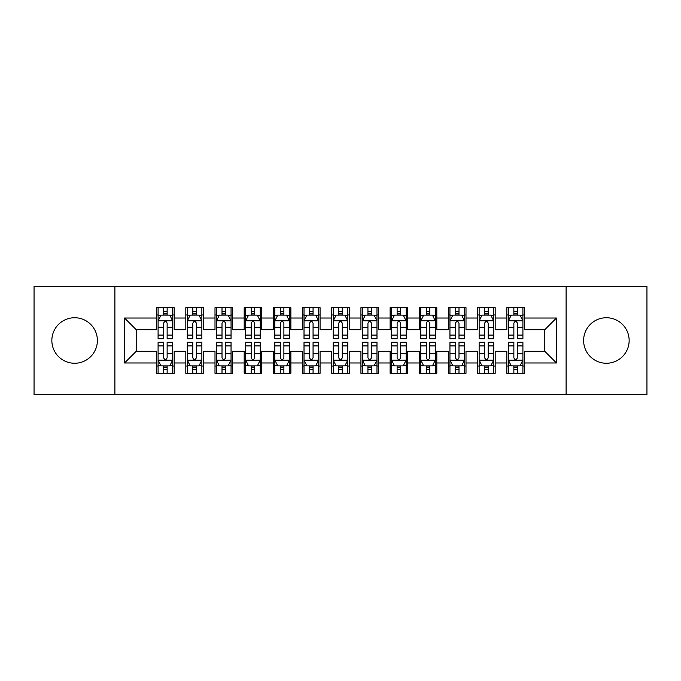 <?xml version="1.0" encoding="UTF-8"?>
<svg xmlns="http://www.w3.org/2000/svg" width="681" height="681" viewBox="0 0 681 681"><rect width="100%" height="100%" fill="white"/><g stroke="black" fill="none" stroke-linecap="round" stroke-linejoin="round"><path stroke-width="1.02" d="M606.379 317.738A22.762 22.762 0 0 0 583.617 340.5A22.762 22.762 0 0 0 606.379 363.262A22.762 22.762 0 0 0 629.15 340.5A22.762 22.762 0 0 0 606.379 317.738M74.621 317.738A22.762 22.762 0 0 0 51.85 340.5A22.762 22.762 0 0 0 74.621 363.262A22.762 22.762 0 0 0 97.383 340.5A22.762 22.762 0 0 0 74.621 317.738M566.107 394.495L646.95 394.495L646.95 286.505L566.107 286.505L566.107 394.495L114.893 394.495L114.893 286.505L34.05 286.505L34.05 394.495L114.893 394.495M566.107 286.505L114.893 286.505M124.529 362.973L124.529 318.027L156.63 318.027L156.63 329.698L136.2 329.698L136.2 351.302L124.529 362.973L156.63 362.973L156.63 373.333L174.14 373.333L174.14 362.973L185.819 362.973L185.819 373.333L203.33 373.333L203.33 362.973L215 362.973L215 373.333L232.51 373.333L232.51 362.973L244.19 362.973L244.19 373.333L261.7 373.333L261.7 362.973L273.37 362.973L273.37 373.333L290.881 373.333L290.881 362.973L302.56 362.973L302.56 373.333L320.07 373.333L320.07 362.973L331.741 362.973L331.741 373.333L349.259 373.333L349.259 362.973L360.93 362.973L360.93 373.333L378.44 373.333L378.44 362.973L390.119 362.973L390.119 373.333L407.63 373.333L407.63 362.973L419.3 362.973L419.3 373.333L436.81 373.333L436.81 362.973L448.49 362.973L448.49 373.333L466 373.333L466 362.973L477.67 362.973L477.67 373.333L495.181 373.333L495.181 362.973L506.86 362.973L506.86 373.333L524.37 373.333L524.37 351.302L544.8 351.302L544.8 329.698L524.37 329.698L524.37 318.027L556.471 318.027L556.471 362.973L524.37 362.973M524.37 318.027L524.37 307.667L506.86 307.667L506.86 318.027L495.181 318.027L495.181 307.667L477.67 307.667L477.67 318.027L466 318.027L466 307.667L448.49 307.667L448.49 318.027L436.81 318.027L436.81 307.667L419.3 307.667L419.3 318.027L407.63 318.027L407.63 307.667L390.119 307.667L390.119 318.027L378.44 318.027L378.44 307.667L360.93 307.667L360.93 318.027L349.259 318.027L349.259 307.667L331.741 307.667L331.741 318.027L320.07 318.027L320.07 307.667L302.56 307.667L302.56 318.027L290.881 318.027L290.881 307.667L273.37 307.667L273.37 318.027L261.7 318.027L261.7 307.667L244.19 307.667L244.19 318.027L232.51 318.027L232.51 307.667L215 307.667L215 318.027L203.33 318.027L203.33 307.667L185.819 307.667L185.819 318.027L174.14 318.027L174.14 307.667L156.63 307.667L156.63 318.027M495.181 362.973L495.181 351.302L506.86 351.302L506.86 362.973M556.471 318.027L544.8 329.698M466 362.973L466 351.302L477.67 351.302L477.67 362.973M506.86 318.027L506.86 329.698L495.181 329.698L495.181 318.027M436.81 362.973L436.81 351.302L448.49 351.302L448.49 362.973M477.67 318.027L477.67 329.698L466 329.698L466 318.027M407.63 362.973L407.63 351.302L419.3 351.302L419.3 362.973M448.49 318.027L448.49 329.698L436.81 329.698L436.81 318.027M378.44 362.973L378.44 351.302L390.119 351.302L390.119 362.973M419.3 318.027L419.3 329.698L407.63 329.698L407.63 318.027M349.259 362.973L349.259 351.302L360.93 351.302L360.93 362.973M390.119 318.027L390.119 329.698L378.44 329.698L378.44 318.027M320.07 362.973L320.07 351.302L331.741 351.302L331.741 362.973M360.93 318.027L360.93 329.698L349.259 329.698L349.259 318.027M290.881 362.973L290.881 351.302L302.56 351.302L302.56 362.973M331.741 318.027L331.741 329.698L320.07 329.698L320.07 318.027M261.7 362.973L261.7 351.302L273.37 351.302L273.37 362.973M302.56 318.027L302.56 329.698L290.881 329.698L290.881 318.027M232.51 362.973L232.51 351.302L244.19 351.302L244.19 362.973M273.37 318.027L273.37 329.698L261.7 329.698L261.7 318.027M203.33 362.973L203.33 351.302L215 351.302L215 362.973M244.19 318.027L244.19 329.698L232.51 329.698L232.51 318.027M174.14 362.973L174.14 351.302L185.819 351.302L185.819 362.973M215 318.027L215 329.698L203.33 329.698L203.33 318.027M136.2 351.302L156.63 351.302L156.63 362.973M185.819 318.027L185.819 329.698L174.14 329.698L174.14 318.027M506.86 314.962L508.315 314.962M522.914 314.962L524.37 314.962M477.67 314.962L479.135 314.962M493.725 314.962L495.181 314.962M448.49 314.962L449.945 314.962M464.536 314.962L466 314.962M419.3 314.962L420.764 314.962M435.355 314.962L436.81 314.962M390.119 314.962L391.575 314.962M406.165 314.962L407.63 314.962M360.93 314.962L362.386 314.962M376.985 314.962L378.44 314.962M331.741 314.962L333.205 314.962M347.795 314.962L349.259 314.962M302.56 314.962L304.015 314.962M318.614 314.962L320.07 314.962M273.37 314.962L274.835 314.962M289.425 314.962L290.881 314.962M244.19 314.962L245.645 314.962M260.236 314.962L261.7 314.962M215 314.962L216.464 314.962M231.055 314.962L232.51 314.962M185.819 314.962L187.275 314.962M201.865 314.962L203.33 314.962M156.63 314.962L158.086 314.962M172.685 314.962L174.14 314.962M156.63 366.037L158.086 366.037M172.685 366.037L174.14 366.037M185.819 366.037L187.275 366.037M201.865 366.037L203.33 366.037M215 366.037L216.464 366.037M231.055 366.037L232.51 366.037M244.19 366.037L245.645 366.037M260.236 366.037L261.7 366.037M273.37 366.037L274.835 366.037M289.425 366.037L290.881 366.037M302.56 366.037L304.015 366.037M318.614 366.037L320.07 366.037M331.741 366.037L333.205 366.037M347.795 366.037L349.259 366.037M360.93 366.037L362.386 366.037M376.985 366.037L378.44 366.037M390.119 366.037L391.575 366.037M406.165 366.037L407.63 366.037M419.3 366.037L420.764 366.037M435.355 366.037L436.81 366.037M448.49 366.037L449.945 366.037M464.536 366.037L466 366.037M477.67 366.037L479.135 366.037M493.725 366.037L495.181 366.037M506.86 366.037L508.315 366.037M522.914 366.037L524.37 366.037M124.529 318.027L136.2 329.698M544.8 351.302L556.471 362.973M167.134 311.464L163.636 311.464M172.685 335.086L167.134 335.086L167.134 338.746L172.685 338.746L172.685 320.947L169.765 315.107L161.005 315.107L158.086 320.947L158.086 338.746L163.636 338.746L163.636 335.086L158.086 335.086M158.086 320.947L158.086 307.667M172.685 320.947L172.685 307.667M163.636 315.107L163.636 307.667M167.134 307.667L167.134 315.107M167.134 335.086L167.134 323.135C165.968 320.887 164.802 320.887 163.636 323.135L163.636 335.086M167.134 314.962L163.636 314.962M163.636 369.536L167.134 369.536M158.086 345.914L163.636 345.914L163.636 342.254L158.086 342.254L158.086 360.053L161.005 365.893L169.765 365.893L172.685 360.053L172.685 342.254L167.134 342.254L167.134 345.914L172.685 345.914M172.685 360.053L172.685 373.333M158.086 360.053L158.086 373.333M167.134 365.893L167.134 373.333M163.636 373.333L163.636 365.893M163.636 345.914L163.636 357.865C164.802 360.113 165.968 360.113 167.134 357.865L167.134 345.914M163.636 366.037L167.134 366.037M196.324 311.464L192.817 311.464M201.865 335.086L196.324 335.086L196.324 338.746L201.865 338.746L201.865 320.947L198.946 315.107L190.195 315.107L187.275 320.947L187.275 338.746L192.817 338.746L192.817 335.086L187.275 335.086M187.275 320.947L187.275 307.667M201.865 320.947L201.865 307.667M192.817 315.107L192.817 307.667M196.324 307.667L196.324 315.107M196.324 335.086L196.324 323.135C195.158 320.887 193.991 320.887 192.817 323.135L192.817 335.086M196.324 314.962L192.817 314.962M225.505 311.464L222.006 311.464M231.055 335.086L225.505 335.086L225.505 338.746L231.055 338.746L231.055 320.947L228.135 315.107L219.376 315.107L216.464 320.947L216.464 338.746L222.006 338.746L222.006 335.086L216.464 335.086M216.464 320.947L216.464 307.667M231.055 320.947L231.055 307.667M222.006 315.107L222.006 307.667M225.505 307.667L225.505 315.107M225.505 335.086L225.505 323.135C224.338 320.887 223.172 320.887 222.006 323.135L222.006 335.086M225.505 314.962L222.006 314.962M192.817 369.536L196.324 369.536M187.275 345.914L192.817 345.914L192.817 342.254L187.275 342.254L187.275 360.053L190.195 365.893L198.946 365.893L201.865 360.053L201.865 342.254L196.324 342.254L196.324 345.914L201.865 345.914M201.865 360.053L201.865 373.333M187.275 360.053L187.275 373.333M196.324 365.893L196.324 373.333M192.817 373.333L192.817 365.893M192.817 345.914L192.817 357.865C193.983 360.113 195.158 360.113 196.324 357.865L196.324 345.914M192.817 366.037L196.324 366.037M222.006 369.536L225.505 369.536M216.464 345.914L222.006 345.914L222.006 342.254L216.464 342.254L216.464 360.053L219.376 365.893L228.135 365.893L231.055 360.053L231.055 342.254L225.505 342.254L225.505 345.914L231.055 345.914M231.055 360.053L231.055 373.333M216.464 360.053L216.464 373.333M225.505 365.893L225.505 373.333M222.006 373.333L222.006 365.893M222.006 345.914L222.006 357.865C223.172 360.113 224.338 360.113 225.505 357.865L225.505 345.914M222.006 366.037L225.505 366.037M254.694 311.464L251.195 311.464M260.236 335.086L254.694 335.086L254.694 338.746L260.236 338.746L260.236 320.947L257.324 315.107L248.565 315.107L245.645 320.947L245.645 338.746L251.195 338.746L251.195 335.086L245.645 335.086M245.645 320.947L245.645 307.667M260.236 320.947L260.236 307.667M251.195 315.107L251.195 307.667M254.694 307.667L254.694 315.107M254.694 335.086L254.694 323.135C253.528 320.887 252.362 320.887 251.195 323.135L251.195 335.086M254.694 314.962L251.195 314.962M283.883 311.464L280.376 311.464M289.425 335.086L283.883 335.086L283.883 338.746L289.425 338.746L289.425 320.947L286.505 315.107L277.754 315.107L274.835 320.947L274.835 338.746L280.376 338.746L280.376 335.086L274.835 335.086M274.835 320.947L274.835 307.667M289.425 320.947L289.425 307.667M280.376 315.107L280.376 307.667M283.883 307.667L283.883 315.107M283.883 335.086L283.883 323.135C282.717 320.887 281.542 320.887 280.376 323.135L280.376 335.086M283.883 314.962L280.376 314.962M251.195 369.536L254.694 369.536M245.645 345.914L251.195 345.914L251.195 342.254L245.645 342.254L245.645 360.053L248.565 365.893L257.324 365.893L260.236 360.053L260.236 342.254L254.694 342.254L254.694 345.914L260.236 345.914M260.236 360.053L260.236 373.333M245.645 360.053L245.645 373.333M254.694 365.893L254.694 373.333M251.195 373.333L251.195 365.893M251.195 345.914L251.195 357.865C252.362 360.113 253.528 360.113 254.694 357.865L254.694 345.914M251.195 366.037L254.694 366.037M280.376 369.536L283.883 369.536M274.835 345.914L280.376 345.914L280.376 342.254L274.835 342.254L274.835 360.053L277.754 365.893L286.505 365.893L289.425 360.053L289.425 342.254L283.883 342.254L283.883 345.914L289.425 345.914M289.425 360.053L289.425 373.333M274.835 360.053L274.835 373.333M283.883 365.893L283.883 373.333M280.376 373.333L280.376 365.893M280.376 345.914L280.376 357.865C281.542 360.113 282.709 360.113 283.883 357.865L283.883 345.914M280.376 366.037L283.883 366.037M313.064 311.464L309.566 311.464M318.614 335.086L313.064 335.086L313.064 338.746L318.614 338.746L318.614 320.947L315.695 315.107L306.935 315.107L304.015 320.947L304.015 338.746L309.566 338.746L309.566 335.086L304.015 335.086M304.015 320.947L304.015 307.667M318.614 320.947L318.614 307.667M309.566 315.107L309.566 307.667M313.064 307.667L313.064 315.107M313.064 335.086L313.064 323.135C311.898 320.887 310.732 320.887 309.566 323.135L309.566 335.086M313.064 314.962L309.566 314.962M309.566 369.536L313.064 369.536M304.015 345.914L309.566 345.914L309.566 342.254L304.015 342.254L304.015 360.053L306.935 365.893L315.695 365.893L318.614 360.053L318.614 342.254L313.064 342.254L313.064 345.914L318.614 345.914M318.614 360.053L318.614 373.333M304.015 360.053L304.015 373.333M313.064 365.893L313.064 373.333M309.566 373.333L309.566 365.893M309.566 345.914L309.566 357.865C310.732 360.113 311.898 360.113 313.064 357.865L313.064 345.914M309.566 366.037L313.064 366.037M342.254 311.464L338.746 311.464M347.795 335.086L342.254 335.086L342.254 338.746L347.795 338.746L347.795 320.947L344.875 315.107L336.125 315.107L333.205 320.947L333.205 338.746L338.746 338.746L338.746 335.086L333.205 335.086M333.205 320.947L333.205 307.667M347.795 320.947L347.795 307.667M338.746 315.107L338.746 307.667M342.254 307.667L342.254 315.107M342.254 335.086L342.254 323.135C341.087 320.887 339.921 320.887 338.746 323.135L338.746 335.086M342.254 314.962L338.746 314.962M338.746 369.536L342.254 369.536M333.205 345.914L338.746 345.914L338.746 342.254L333.205 342.254L333.205 360.053L336.125 365.893L344.875 365.893L347.795 360.053L347.795 342.254L342.254 342.254L342.254 345.914L347.795 345.914M347.795 360.053L347.795 373.333M333.205 360.053L333.205 373.333M342.254 365.893L342.254 373.333M338.746 373.333L338.746 365.893M338.746 345.914L338.746 357.865C339.913 360.113 341.079 360.113 342.254 357.865L342.254 345.914M338.746 366.037L342.254 366.037M371.434 311.464L367.936 311.464M376.985 335.086L371.434 335.086L371.434 338.746L376.985 338.746L376.985 320.947L374.065 315.107L365.305 315.107L362.386 320.947L362.386 338.746L367.936 338.746L367.936 335.086L362.386 335.086M362.386 320.947L362.386 307.667M376.985 320.947L376.985 307.667M367.936 315.107L367.936 307.667M371.434 307.667L371.434 315.107M371.434 335.086L371.434 323.135C370.268 320.887 369.102 320.887 367.936 323.135L367.936 335.086M371.434 314.962L367.936 314.962M367.936 369.536L371.434 369.536M362.386 345.914L367.936 345.914L367.936 342.254L362.386 342.254L362.386 360.053L365.305 365.893L374.065 365.893L376.985 360.053L376.985 342.254L371.434 342.254L371.434 345.914L376.985 345.914M376.985 360.053L376.985 373.333M362.386 360.053L362.386 373.333M371.434 365.893L371.434 373.333M367.936 373.333L367.936 365.893M367.936 345.914L367.936 357.865C369.102 360.113 370.268 360.113 371.434 357.865L371.434 345.914M367.936 366.037L371.434 366.037M400.624 311.464L397.117 311.464M406.165 335.086L400.624 335.086L400.624 338.746L406.165 338.746L406.165 320.947L403.246 315.107L394.495 315.107L391.575 320.947L391.575 338.746L397.117 338.746L397.117 335.086L391.575 335.086M391.575 320.947L391.575 307.667M406.165 320.947L406.165 307.667M397.117 315.107L397.117 307.667M400.624 307.667L400.624 315.107M400.624 335.086L400.624 323.135C399.458 320.887 398.291 320.887 397.117 323.135L397.117 335.086M400.624 314.962L397.117 314.962M397.117 369.536L400.624 369.536M391.575 345.914L397.117 345.914L397.117 342.254L391.575 342.254L391.575 360.053L394.495 365.893L403.246 365.893L406.165 360.053L406.165 342.254L400.624 342.254L400.624 345.914L406.165 345.914M406.165 360.053L406.165 373.333M391.575 360.053L391.575 373.333M400.624 365.893L400.624 373.333M397.117 373.333L397.117 365.893M397.117 345.914L397.117 357.865C398.283 360.113 399.458 360.113 400.624 357.865L400.624 345.914M397.117 366.037L400.624 366.037M429.805 311.464L426.306 311.464M435.355 335.086L429.805 335.086L429.805 338.746L435.355 338.746L435.355 320.947L432.435 315.107L423.676 315.107L420.764 320.947L420.764 338.746L426.306 338.746L426.306 335.086L420.764 335.086M420.764 320.947L420.764 307.667M435.355 320.947L435.355 307.667M426.306 315.107L426.306 307.667M429.805 307.667L429.805 315.107M429.805 335.086L429.805 323.135C428.638 320.887 427.472 320.887 426.306 323.135L426.306 335.086M429.805 314.962L426.306 314.962M426.306 369.536L429.805 369.536M420.764 345.914L426.306 345.914L426.306 342.254L420.764 342.254L420.764 360.053L423.676 365.893L432.435 365.893L435.355 360.053L435.355 342.254L429.805 342.254L429.805 345.914L435.355 345.914M435.355 360.053L435.355 373.333M420.764 360.053L420.764 373.333M429.805 365.893L429.805 373.333M426.306 373.333L426.306 365.893M426.306 345.914L426.306 357.865C427.472 360.113 428.638 360.113 429.805 357.865L429.805 345.914M426.306 366.037L429.805 366.037M458.994 311.464L455.495 311.464M464.536 335.086L458.994 335.086L458.994 338.746L464.536 338.746L464.536 320.947L461.624 315.107L452.865 315.107L449.945 320.947L449.945 338.746L455.495 338.746L455.495 335.086L449.945 335.086M449.945 320.947L449.945 307.667M464.536 320.947L464.536 307.667M455.495 315.107L455.495 307.667M458.994 307.667L458.994 315.107M458.994 335.086L458.994 323.135C457.828 320.887 456.662 320.887 455.495 323.135L455.495 335.086M458.994 314.962L455.495 314.962M455.495 369.536L458.994 369.536M449.945 345.914L455.495 345.914L455.495 342.254L449.945 342.254L449.945 360.053L452.865 365.893L461.624 365.893L464.536 360.053L464.536 342.254L458.994 342.254L458.994 345.914L464.536 345.914M464.536 360.053L464.536 373.333M449.945 360.053L449.945 373.333M458.994 365.893L458.994 373.333M455.495 373.333L455.495 365.893M455.495 345.914L455.495 357.865C456.662 360.113 457.828 360.113 458.994 357.865L458.994 345.914M455.495 366.037L458.994 366.037M488.183 311.464L484.676 311.464M493.725 335.086L488.183 335.086L488.183 338.746L493.725 338.746L493.725 320.947L490.805 315.107L482.054 315.107L479.135 320.947L479.135 338.746L484.676 338.746L484.676 335.086L479.135 335.086M479.135 320.947L479.135 307.667M493.725 320.947L493.725 307.667M484.676 315.107L484.676 307.667M488.183 307.667L488.183 315.107M488.183 335.086L488.183 323.135C487.017 320.887 485.842 320.887 484.676 323.135L484.676 335.086M488.183 314.962L484.676 314.962M484.676 369.536L488.183 369.536M479.135 345.914L484.676 345.914L484.676 342.254L479.135 342.254L479.135 360.053L482.054 365.893L490.805 365.893L493.725 360.053L493.725 342.254L488.183 342.254L488.183 345.914L493.725 345.914M493.725 360.053L493.725 373.333M479.135 360.053L479.135 373.333M488.183 365.893L488.183 373.333M484.676 373.333L484.676 365.893M484.676 345.914L484.676 357.865C485.842 360.113 487.009 360.113 488.183 357.865L488.183 345.914M484.676 366.037L488.183 366.037M517.364 311.464L513.866 311.464M522.914 335.086L517.364 335.086L517.364 338.746L522.914 338.746L522.914 320.947L519.995 315.107L511.235 315.107L508.315 320.947L508.315 338.746L513.866 338.746L513.866 335.086L508.315 335.086M508.315 320.947L508.315 307.667M522.914 320.947L522.914 307.667M513.866 315.107L513.866 307.667M517.364 307.667L517.364 315.107M517.364 335.086L517.364 323.135C516.198 320.887 515.032 320.887 513.866 323.135L513.866 335.086M517.364 314.962L513.866 314.962M513.866 369.536L517.364 369.536M508.315 345.914L513.866 345.914L513.866 342.254L508.315 342.254L508.315 360.053L511.235 365.893L519.995 365.893L522.914 360.053L522.914 342.254L517.364 342.254L517.364 345.914L522.914 345.914M522.914 360.053L522.914 373.333M508.315 360.053L508.315 373.333M517.364 365.893L517.364 373.333M513.866 373.333L513.866 365.893M513.866 345.914L513.866 357.865C515.032 360.113 516.198 360.113 517.364 357.865L517.364 345.914M513.866 366.037L517.364 366.037M172.608 320.802L158.162 320.802M158.086 315.456L160.835 315.456M169.935 315.456L172.685 315.456M163.636 327.263L158.086 327.263M172.685 327.263L167.134 327.263M167.134 313.32L163.636 313.32M158.162 360.198L172.608 360.198M172.685 365.544L169.935 365.544M160.835 365.544L158.086 365.544M167.134 353.737L172.685 353.737M158.086 353.737L163.636 353.737M163.636 367.68L167.134 367.68M201.797 320.802L187.352 320.802M187.275 315.456L190.016 315.456M199.124 315.456L201.865 315.456M192.817 327.263L187.275 327.263M201.865 327.263L196.324 327.263M196.324 313.32L192.817 313.32M230.978 320.802L216.532 320.802M216.464 315.456L219.205 315.456M228.314 315.456L231.055 315.456M222.006 327.263L216.464 327.263M231.055 327.263L225.505 327.263M225.505 313.32L222.006 313.32M187.352 360.198L201.797 360.198M201.865 365.544L199.124 365.544M190.016 365.544L187.275 365.544M196.324 353.737L201.865 353.737M187.275 353.737L192.817 353.737M192.817 367.68L196.324 367.68M216.532 360.198L230.978 360.198M231.055 365.544L228.314 365.544M219.205 365.544L216.464 365.544M225.505 353.737L231.055 353.737M216.464 353.737L222.006 353.737M222.006 367.68L225.505 367.68M260.168 320.802L245.722 320.802M245.645 315.456L248.386 315.456M257.495 315.456L260.236 315.456M251.195 327.263L245.645 327.263M260.236 327.263L254.694 327.263M254.694 313.32L251.195 313.32M289.348 320.802L274.903 320.802M274.835 315.456L277.576 315.456M286.684 315.456L289.425 315.456M280.376 327.263L274.835 327.263M289.425 327.263L283.883 327.263M283.883 313.32L280.376 313.32M245.722 360.198L260.168 360.198M260.236 365.544L257.495 365.544M248.386 365.544L245.645 365.544M254.694 353.737L260.236 353.737M245.645 353.737L251.195 353.737M251.195 367.68L254.694 367.68M274.903 360.198L289.348 360.198M289.425 365.544L286.684 365.544M277.576 365.544L274.835 365.544M283.883 353.737L289.425 353.737M274.835 353.737L280.376 353.737M280.376 367.68L283.883 367.68M318.538 320.802L304.092 320.802M304.015 315.456L306.765 315.456M315.865 315.456L318.614 315.456M309.566 327.263L304.015 327.263M318.614 327.263L313.064 327.263M313.064 313.32L309.566 313.32M304.092 360.198L318.538 360.198M318.614 365.544L315.865 365.544M306.765 365.544L304.015 365.544M313.064 353.737L318.614 353.737M304.015 353.737L309.566 353.737M309.566 367.68L313.064 367.68M347.727 320.802L333.273 320.802M333.205 315.456L335.946 315.456M345.054 315.456L347.795 315.456M338.746 327.263L333.205 327.263M347.795 327.263L342.254 327.263M342.254 313.32L338.746 313.32M333.273 360.198L347.727 360.198M347.795 365.544L345.054 365.544M335.946 365.544L333.205 365.544M342.254 353.737L347.795 353.737M333.205 353.737L338.746 353.737M338.746 367.68L342.254 367.68M376.908 320.802L362.462 320.802M362.386 315.456L365.135 315.456M374.235 315.456L376.985 315.456M367.936 327.263L362.386 327.263M376.985 327.263L371.434 327.263M371.434 313.32L367.936 313.32M362.462 360.198L376.908 360.198M376.985 365.544L374.235 365.544M365.135 365.544L362.386 365.544M371.434 353.737L376.985 353.737M362.386 353.737L367.936 353.737M367.936 367.68L371.434 367.68M406.097 320.802L391.652 320.802M391.575 315.456L394.316 315.456M403.424 315.456L406.165 315.456M397.117 327.263L391.575 327.263M406.165 327.263L400.624 327.263M400.624 313.32L397.117 313.32M391.652 360.198L406.097 360.198M406.165 365.544L403.424 365.544M394.316 365.544L391.575 365.544M400.624 353.737L406.165 353.737M391.575 353.737L397.117 353.737M397.117 367.68L400.624 367.68M435.278 320.802L420.832 320.802M420.764 315.456L423.505 315.456M432.614 315.456L435.355 315.456M426.306 327.263L420.764 327.263M435.355 327.263L429.805 327.263M429.805 313.32L426.306 313.32M420.832 360.198L435.278 360.198M435.355 365.544L432.614 365.544M423.505 365.544L420.764 365.544M429.805 353.737L435.355 353.737M420.764 353.737L426.306 353.737M426.306 367.68L429.805 367.68M464.468 320.802L450.022 320.802M449.945 315.456L452.686 315.456M461.795 315.456L464.536 315.456M455.495 327.263L449.945 327.263M464.536 327.263L458.994 327.263M458.994 313.32L455.495 313.32M450.022 360.198L464.468 360.198M464.536 365.544L461.795 365.544M452.686 365.544L449.945 365.544M458.994 353.737L464.536 353.737M449.945 353.737L455.495 353.737M455.495 367.68L458.994 367.68M493.648 320.802L479.203 320.802M479.135 315.456L481.876 315.456M490.984 315.456L493.725 315.456M484.676 327.263L479.135 327.263M493.725 327.263L488.183 327.263M488.183 313.32L484.676 313.32M479.203 360.198L493.648 360.198M493.725 365.544L490.984 365.544M481.876 365.544L479.135 365.544M488.183 353.737L493.725 353.737M479.135 353.737L484.676 353.737M484.676 367.68L488.183 367.68M522.838 320.802L508.392 320.802M508.315 315.456L511.065 315.456M520.165 315.456L522.914 315.456M513.866 327.263L508.315 327.263M522.914 327.263L517.364 327.263M517.364 313.32L513.866 313.32M508.392 360.198L522.838 360.198M522.914 365.544L520.165 365.544M511.065 365.544L508.315 365.544M517.364 353.737L522.914 353.737M508.315 353.737L513.866 353.737M513.866 367.68L517.364 367.68"/></g></svg>
